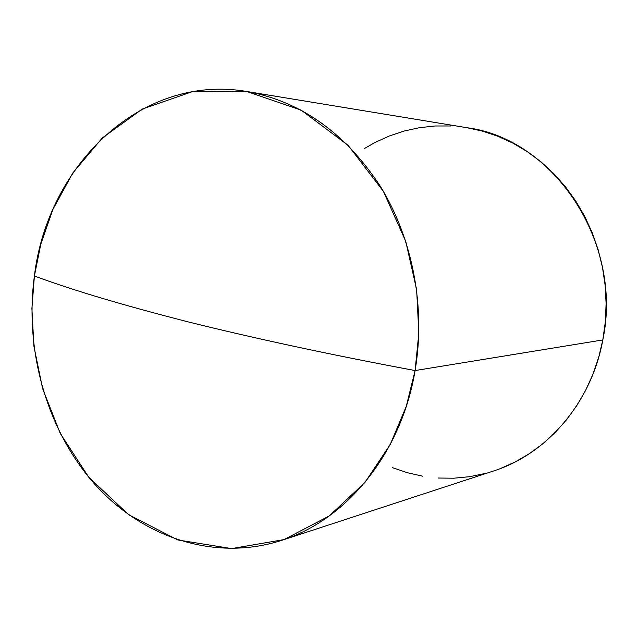 <?xml version="1.0" encoding="UTF-8"?>
<svg xmlns="http://www.w3.org/2000/svg" width="638" height="638" viewBox="0 0 638 638"><rect width="100%" height="100%" fill="white"/><g stroke="black" fill="none" stroke-linecap="round" stroke-linejoin="round"><path stroke-width="0.96" d="M281.478 540.434L493.397 471.035C546.925 454.104 591.474 402.658 602.822 339.934L415.091 370.558C401.342 453.482 346.346 520.058 281.478 540.434C214.472 561.958 142.266 537.435 94.464 483.867C46.773 429.908 24.34 350.445 34.396 275.983C71.4 289.811 122.608 305.1 187.995 321.847C255.487 338.634 331.186 354.872 415.091 370.558L418.823 333.188L416.646 289.692L405.752 241.355L383.438 191.432L348.196 145.408L301.176 110.135L246.81 91.505L191.735 91.864L142.242 109.074L102.255 138.007L72.82 172.954L52.962 209.312L40.816 244.155L34.396 275.983C47.675 164.492 142.035 73.258 246.962 91.529C300.873 101.338 345.389 133.023 380.527 186.599C412.77 239.043 425.793 307.596 415.091 370.558L602.822 339.934C623.406 242.416 553.72 138.805 466.992 127.72L482.623 131.157L498.087 136.349L513.088 143.239L527.466 151.788L541.064 161.916L553.728 173.552L565.3 186.567L575.643 200.842L584.639 216.234L592.168 232.567L598.141 249.673L602.487 267.37L605.151 285.441L606.1 303.704L605.318 321.935L602.822 339.934L598.651 357.503L592.861 374.442L585.517 390.576L576.72 405.728L566.576 419.74L555.22 432.476L542.771 443.817L529.388 453.658L515.225 461.92L500.423 468.539M364.25 148.638L375.008 142.489L389.276 136.006L404.141 131.045L419.477 127.68L435.14 125.981L450.994 125.973M485.159 473.476L469.584 476.698L453.857 478.213L438.139 478.029M422.563 476.171L407.291 472.694L392.45 467.638M415.091 370.558C331.186 354.872 255.487 338.634 187.995 321.847C122.608 305.1 71.4 289.811 34.396 275.983L31.9 308.601L33.926 346.33L42.594 388.558L60.235 433.401L88.77 477.224L128.653 514.714L177.843 539.971L231.642 548.584L283.942 539.604L329.383 515.847L364.968 482.4L390.193 444.558L406.254 406.43L415.091 370.558M466.992 127.72L246.962 91.529"/></g></svg>
